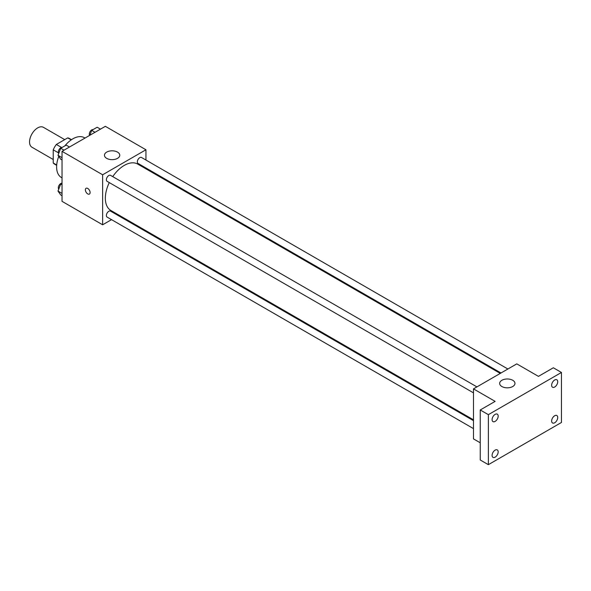 <?xml version="1.0" encoding="UTF-8"?>
<svg xmlns="http://www.w3.org/2000/svg" width="591" height="591" viewBox="0 0 591 591"><rect width="100%" height="100%" fill="white"/><g stroke="black" fill="none" stroke-linecap="round" stroke-linejoin="round"><path stroke-width="0.89" d="M64.722 139.624L43.416 127.324A11.488 6.634 120 0 0 34.566 130.397A11.488 6.634 120 0 0 29.55 141.958A11.488 6.634 120 0 0 31.929 147.211L53.234 159.511M61.56 147.477L56.337 144.463L67.729 137.888A14.819 8.555 120 0 1 69.442 138.493L71.496 139.683M56.706 164.992L53.234 162.99A14.819 8.555 120 0 0 54.623 164.165L56.677 165.354M53.234 162.99L53.234 149.833A14.819 8.555 120 0 1 56.337 144.463M58.457 152.847L53.234 149.833M71.201 139.89L67.729 137.888M58.76 156.408A22.968 13.261 120 0 0 56.618 166.958A22.968 13.261 120 0 0 61.375 177.477L62.033 177.854M85.001 138.072L84.343 137.688A22.968 13.261 120 0 0 64.855 145.888M111.536 219.645L102.635 224.787L62.033 201.339L62.033 151.333L105.346 126.326L145.947 149.767L145.947 160.043M119.146 215.25L118.422 215.671M109.283 182.589A26.794 15.469 120 0 0 105.346 198.214A26.794 15.469 120 0 0 110.894 210.485L473.48 419.817M500.274 373.409L137.688 164.069A26.794 15.469 120 0 0 112.726 176.62M145.947 167.999L145.947 168.834M102.635 224.787L102.635 174.773L145.947 149.767M507.891 369.006L141.493 157.472A3.443 1.987 120 0 0 138.841 158.395A3.443 1.987 120 0 0 137.341 161.868A3.443 1.987 120 0 0 138.05 163.441L500.998 372.987M473.48 420.659L110.532 211.113A3.443 1.987 120 0 0 107.872 212.036A3.443 1.987 120 0 0 106.373 215.501A3.443 1.987 120 0 0 107.082 217.074L473.48 428.615M473.48 392.852L107.082 181.319A3.443 1.987 -60 0 1 107.082 177.344A3.443 1.987 -60 0 1 110.532 175.35L476.922 386.891M102.635 174.773L62.033 151.333M106.698 158.366A7.653 4.418 180 0 1 104.452 155.241A7.653 4.418 180 0 1 112.113 150.816A7.653 4.418 180 0 1 119.766 155.241A7.653 4.418 180 0 1 115.038 159.319A7.653 4.418 180 0 1 106.698 158.366M90.113 192.548A3.347 1.936 60 0 1 89.426 194.084A3.347 1.936 60 0 1 86.072 192.149A3.347 1.936 60 0 1 86.072 188.285A3.347 1.936 60 0 1 88.657 189.179A3.347 1.936 60 0 1 90.113 192.548M89.426 194.084A3.347 1.936 60 0 1 86.072 192.149A3.347 1.936 60 0 1 86.072 188.278M480.247 442.792L473.48 438.884L473.48 388.878L516.785 363.871L538.438 376.371L553.331 367.779L561.45 372.47L561.45 422.476L488.365 464.674L480.247 459.983L480.247 409.977L495.132 401.378L473.48 388.878M488.365 464.674L488.365 414.66L480.247 409.977M488.365 414.66L561.45 372.47M501.899 386.536A7.653 4.418 180 0 1 499.654 383.404A7.653 4.418 180 0 1 507.314 378.986A7.653 4.418 180 0 1 514.968 383.404A7.653 4.418 180 0 1 510.24 387.489A7.653 4.418 180 0 1 501.899 386.536M554.683 387.016A4.3 2.482 -60 0 1 552.533 387.231A4.3 2.482 -60 0 1 551.868 383.781A4.3 2.482 -60 0 1 554.683 379.991A4.3 2.482 -60 0 1 556.833 379.777A4.3 2.482 -60 0 1 557.49 383.219A4.3 2.482 -60 0 1 554.683 387.016M495.132 421.398A4.3 2.482 -60 0 1 492.983 421.612A4.3 2.482 -60 0 1 492.318 418.162A4.3 2.482 -60 0 1 495.132 414.372A4.3 2.482 -60 0 1 497.282 414.158A4.3 2.482 -60 0 1 497.94 417.601A4.3 2.482 -60 0 1 495.132 421.398M495.132 457.153A4.3 2.482 -60 0 1 492.983 457.368A4.3 2.482 -60 0 1 492.318 453.918A4.3 2.482 -60 0 1 495.132 450.128A4.3 2.482 -60 0 1 497.282 449.914A4.3 2.482 -60 0 1 497.94 453.363A4.3 2.482 -60 0 1 495.132 457.153M554.683 422.772A4.3 2.482 -60 0 1 552.533 422.986A4.3 2.482 -60 0 1 551.868 419.536A4.3 2.482 -60 0 1 554.683 415.746A4.3 2.482 -60 0 1 556.833 415.532A4.3 2.482 -60 0 1 557.49 418.982A4.3 2.482 -60 0 1 554.683 422.772M62.033 159.962L60.733 159.208L57.999 155.315L60.733 148.267L66.199 145.113L69.502 147.019M62.033 157.649L57.999 155.315M64.035 150.173L60.733 148.267M62.107 147.477A3.443 1.987 120 0 0 59.61 148.784A3.443 1.987 120 0 0 58.324 152.005A3.443 1.987 120 0 0 58.76 153.357M89.795 135.302L91.701 130.389L97.168 127.235L100.47 129.141M95.003 132.295L91.701 130.389M93.075 129.599A3.443 1.987 120 0 0 90.578 130.906A3.443 1.987 120 0 0 89.293 134.127A3.443 1.987 120 0 0 89.647 135.391M62.033 195.717L60.733 194.964L57.999 191.078L60.733 184.03L62.033 183.276M62.033 193.405L57.999 191.078M62.033 184.776L60.733 184.03M62.033 183.217A3.443 1.987 120 0 0 59.573 184.591A3.443 1.987 120 0 0 58.324 187.761A3.443 1.987 120 0 0 58.76 189.113"/></g></svg>
